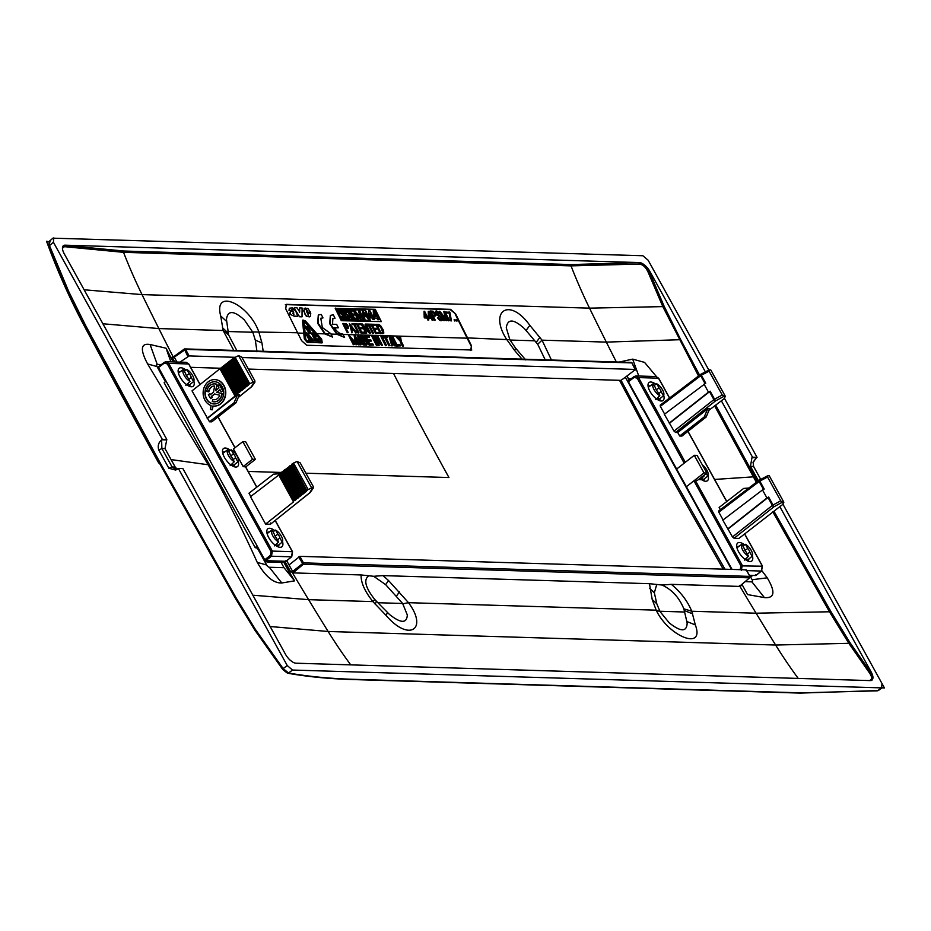 <?xml version="1.0" encoding="UTF-8"?>
<svg xmlns="http://www.w3.org/2000/svg" width="931" height="931" viewBox="0 0 931 931"><rect width="100%" height="100%" fill="white"/><g stroke="black" fill="none" stroke-linecap="round" stroke-linejoin="round"><path stroke-width="1.4" d="M177.251 469.247L175.203 467.071L164.996 448.591L166.812 439.467L64.262 253.826A10.59 4.643 -128 0 1 62.47 247.646L62.971 246.121A10.59 4.643 -128 0 1 63.343 245.703A10.59 4.643 -128 0 1 65.054 245.179L639.422 262.577A10.59 4.643 -128 0 1 642.634 263.671L644.857 265.277A10.59 4.643 -128 0 1 649.966 271.561L705.384 371.876M722.247 395L709.096 371.166L709.341 369.886L700.799 374.367A1.583 0.687 52.7 0 0 700.566 374.437L660.23 405.125L660.347 406.347L701.346 375.24L705.756 383.211L664.35 414.307L674.021 431.1L713.902 399.597L722.247 395L725.389 396.385L723.864 398.957L721.362 400.796L752.516 457.202L757.054 457.342L724.434 398.317M352.698 679.549A1.583 1.338 -88.3 0 0 352.721 679.549C329.004 678.827 307.288 676.709 287.574 673.206L282.791 669.552L254.861 630.171L235.357 598.237L159.352 463.044L85.175 326.397L68.254 292.392L48.889 246.145L49.203 241.385L52.927 238.173L642.89 255.746L648.162 260.238L708.828 370.061M53.789 237.905L53.393 242.223L162.285 439.327L166.812 439.467M162.285 439.327L161.622 439.898C158.503 442.539 157.548 445.902 158.77 449.999L168.837 468.223L175.68 470.074L178.356 468.433L287.248 665.549L283.164 668.586L255.303 629.309L235.846 597.446L159.853 462.288L159.504 463.149L159.853 462.288L85.699 325.652L68.813 291.729L68.44 292.485L68.813 291.729L49.483 245.598L49.052 246.238L49.995 241.176M731.522 569.411L625.353 377.23L635.524 369.444L242.002 357.527M234.949 357.306L189.168 355.921L185.56 349.393L631.916 362.904L635.326 370.014M179.997 362.124L189.168 355.921M168.837 468.223L172.06 466.92L161.878 448.498L161.622 439.898M176.948 362.031L174.26 357.167L170.804 357.597L166.09 348.217L173.119 361.915M173.678 356.794L173.573 357.679L173.678 356.794L184.094 349.253M257.014 351.79L255.315 340.164L252.825 332.262L244.294 319.868C233.704 310.326 227.758 310.139 226.454 319.333L228.595 334.892L236.8 350.487M281.081 562.371L284.025 567.701L269.292 567.258A2.642 1.164 -128 0 1 266.662 565.001L257.41 548.254L258.085 547.719M161.307 364.533L157.234 364.417L150.077 344.517L166.09 348.217M165.415 381.722L157.036 366.57A2.642 1.164 -128 0 1 157.234 364.417M171.071 459.588L208.172 464.767C226.699 498.306 243.061 530.845 257.259 562.394C265.347 576.44 273.528 583.306 281.802 582.981L294.603 580.851L289.192 571.902L292.648 571.471L286.713 560.73M255.234 547.649L164.124 382.722L166.09 381.198L257.2 546.113L255.234 547.649L257.41 548.254M208.172 464.767L147.633 363.963C139.918 349.393 140.732 342.911 150.077 344.517M191.204 377.358A3.968 1.734 -128 0 0 190.564 375.589A3.968 1.734 -128 0 0 189.237 373.785L186.91 369.572A7.937 3.48 -128 0 1 192.682 375.647A7.937 3.48 -128 0 1 193.532 381.57L191.204 377.358L188.842 379.441M183.337 369.467A7.937 3.48 -128 0 0 184.187 375.391A7.937 3.48 -128 0 0 189.959 381.466L187.631 377.253A3.968 1.734 -128 0 1 186.305 375.461A3.968 1.734 -128 0 1 185.665 373.68L183.337 369.467L178.868 372.772M186.91 369.572L184.315 371.248M193.532 381.57L188.353 385.818L189.144 385.178L187.748 383.56M189.959 381.466L185.828 385.364M189.237 373.785L186.34 375.519M235.543 457.621A3.968 1.734 -128 0 0 234.891 455.841A3.968 1.734 -128 0 0 233.565 454.049L231.237 449.824A7.937 3.48 -128 0 1 237.021 455.899A7.937 3.48 -128 0 1 237.871 461.834L235.543 457.621L233.181 459.705M227.664 449.72A7.937 3.48 -128 0 0 228.526 455.643A7.937 3.48 -128 0 0 234.298 461.718L231.97 457.505A3.968 1.734 -128 0 1 230.644 455.713A3.968 1.734 -128 0 1 229.992 453.932L227.664 449.72L223.207 453.025M233.565 454.049L230.679 455.771M231.237 449.824L228.654 451.5M625.353 377.23L621.012 380.36L248.379 369.072M220.403 368.234L190.657 367.326M255.315 340.164L261.925 342.887L258.737 331.587C248.542 303.715 213.234 287.749 220.705 315.981L223.137 330.505L233.762 350.393M525.712 359.925L515.518 348.043L514.68 350.533L506.429 339.093C488.717 310.989 509.338 296.721 529.832 325.338L542.028 340.164L551.443 360.018M285.491 304.612L450.592 309.336L455.666 313.98A3734.567 3154.612 -88.3 0 0 467.548 337.906A3734.706 3154.728 -88.3 0 0 471.505 345.797L470.586 350.533M455.666 313.98L450.22 309.627L286.329 304.356L285.736 308.836A3734.567 3154.612 -88.3 0 0 297.617 332.763A3734.706 3154.728 -88.3 0 0 301.574 340.653L306.695 345.261L471.796 349.998M514.68 350.533L522.023 359.133M261.925 342.887L263.194 351.29M470.958 350.242L471.505 345.797M228.258 333.089L222.428 327.712M226.617 321.416L220.705 315.981M172.06 466.92L176.413 469.736M65.054 245.179L64.472 246.668L123.532 252.336A521.069 440.142 -88.3 0 0 142.036 294.603A3734.567 3154.612 -88.3 0 0 158.84 328.562A3734.706 3154.728 -88.3 0 0 173.108 356.771A3734.706 3154.728 -88.3 0 0 173.294 357.132M64.472 246.668L62.447 248.228M639.422 262.577L571.32 264.567L123.835 251.021L64.833 245.365L62.971 246.121M178.356 468.433L182.883 468.572L285.445 654.214A10.59 4.643 -128 0 0 290.542 660.498L292.776 662.104A10.59 4.643 -128 0 0 295.977 663.209L870.357 680.608A10.59 4.643 -128 0 0 871.94 680.177A10.59 4.643 -128 0 0 872.44 679.665L872.941 678.14L870.66 672.322L869.519 672.985L848.828 643.321L775.628 645.032A3734.567 3154.612 91.7 0 1 756.088 613.203A3734.706 3154.728 91.7 0 1 739.982 586.425A3734.706 3154.728 91.7 0 1 739.819 586.158M170.897 361.856L166.917 350.696M284.025 567.701L294.603 580.851M760.708 479.36L753.563 466.419L753.109 462.148L756.391 457.773L752.993 462.684M847.99 686.869L884.45 687.962L782.901 504.148L882.018 683.563L881.622 687.881L882.402 687.672L878.294 690.569L875.862 690.558M756.356 457.912L757.054 457.342M515.518 348.043L509.862 339.722L506.278 327.805C507.581 318.623 513.528 318.798 524.118 328.352L526.062 330.482L529.832 325.338M526.062 330.482L537.687 344.249L545.217 359.832M761.872 570.68L767.237 577.837L752.108 579.71A2.642 1.164 -128 0 1 751.911 581.863L745.172 581.666M752.108 579.71L750.386 576.592M631.183 378.766L628.472 378.684M656.448 376.59L644.566 362.392L632.684 359.133L619.08 362.066M653.201 383.7L655.529 387.913A3.968 1.734 -128 0 0 656.18 389.682A3.968 1.734 -128 0 0 657.495 391.486L659.823 395.698A7.937 3.48 -128 0 1 654.051 389.624A7.937 3.48 -128 0 1 653.201 383.7L648.744 386.993M661.08 391.59A3.968 1.734 -128 0 0 660.428 389.81A3.968 1.734 -128 0 0 659.101 388.018L656.774 383.805A7.937 3.48 -128 0 1 662.546 389.88A7.937 3.48 -128 0 1 663.407 395.803L661.08 391.59L658.706 393.673M656.774 383.805L654.179 385.481M663.407 395.803L658.217 400.039L659.008 399.411L657.623 397.793M659.823 395.698L655.703 399.597M659.101 388.018L656.215 389.74M703.848 475.369L704.162 475.95A7.937 3.48 -128 0 1 703.557 475.59M702.323 464.837A7.937 3.48 -128 0 1 706.885 470.132A7.937 3.48 -128 0 1 707.735 476.055L706.303 473.448M619.511 380.314L674.963 484.376L723.212 569.155M621.117 380.372L675.464 482.27L674.963 484.376M724.97 569.213L675.464 482.27M536.198 342.41L539.922 337.325M756.391 457.773L751.98 457.645L750.444 466.326L758.404 480.733M642.634 263.671L639.201 262.763L638.969 264.067L571.017 265.882L123.532 252.336A1.059 0.896 -88.3 0 1 123.835 251.021M638.969 264.067C642.716 264.334 645.788 267.092 648.197 272.352L662.814 306.613L589.521 308.149L142.036 294.603L84.127 289.785M644.857 265.277L649.477 271.933L648.197 272.352M728.089 528.971L768.634 497.026L766.935 497.957L762.501 489.939L722.817 520.138L732.488 536.931L734.07 538.281L738.888 538.432L779.829 506.627L871.148 671.949A10.59 4.643 -128 0 1 872.941 678.14M741.96 584.365L742.356 585.087L741.146 585.052M742.356 585.087L747.523 594.572L764.421 597.597C774.685 598.482 775.628 591.895 767.237 577.837M255.036 630.275L255.303 629.309L255.036 630.275L282.954 669.645L283.164 668.586L288.54 672.997L292.509 670.041L287.248 665.549M292.509 670.041L881.622 687.881L877.433 690.825L800.951 692.862L353.466 679.316C329.807 678.594 308.161 676.488 288.54 672.997L286.771 672.717L282.954 669.645L283.164 668.586M350.731 664.862A521.069 440.142 91.7 0 1 328.131 631.486A3734.567 3154.612 91.7 0 1 308.592 599.657A3734.706 3154.728 91.7 0 1 292.485 572.879A3734.706 3154.728 91.7 0 1 292.229 572.425A3734.706 3154.728 91.7 0 1 291.973 572.018A3734.706 3154.728 -88.3 0 1 291.962 571.995L303.494 562.871L749.851 576.394L746.243 569.853L746.068 570.494L746.243 569.853L299.875 556.342L289.052 564.954M292.392 571.669L293.056 572.891L361.135 574.951L373.657 576.289L385.643 584.633L388.53 580.525L408.488 602.683C428.318 629.147 409.105 642.309 386.202 615.554L372.9 601.601C364.684 591.243 360.763 582.364 361.135 574.951M402.646 603.474L407.324 614.995C406.766 623.595 400.819 623.421 389.484 614.46L377.858 602.718L402.646 603.474L385.643 584.633M377.858 602.718L374.751 599.459C365.639 587.973 363.486 580.188 368.304 576.126M279.882 537.874A3.968 1.734 -128 0 0 279.23 536.093A3.968 1.734 -128 0 0 277.904 534.301L275.576 530.088A7.937 3.48 -128 0 1 281.348 536.163A7.937 3.48 -128 0 1 282.209 542.086L279.882 537.874L277.519 539.957M272.003 529.972A7.937 3.48 -128 0 0 272.853 535.907A7.937 3.48 -128 0 0 278.625 541.982L276.298 537.757A3.968 1.734 -128 0 1 274.982 535.965A3.968 1.734 -128 0 1 274.331 534.196L272.003 529.972L267.546 533.277M282.209 542.086L277.019 546.322L277.81 545.682L276.426 544.065M278.625 541.982L274.505 545.88M275.576 530.088L272.981 531.752M277.904 534.301L275.017 536.023M237.871 461.834L232.692 466.07L233.472 465.43L232.087 463.813M234.298 461.718L230.166 465.616M299.875 556.342L303.494 562.871A1.059 0.896 91.7 0 1 303.25 564.326L749.618 577.837L739.412 586.414L739.47 585.564L739.412 586.414L671.344 584.354L661.976 585.029L649.454 583.69L383.013 575.614L373.657 576.289M695.329 624.922L686.834 621.512L687.148 623.467C686.589 632.079 680.642 631.893 669.308 622.932L660.032 611.574L656.797 603.788L652.212 599.506L656.192 610.177C668.493 636.42 705.209 651.269 695.329 624.922L691.791 611.26C687.509 601.019 680.689 592.046 671.344 584.354M383.013 575.614L388.53 580.525M649.454 583.69L652.212 599.506M376.368 601.193L375.205 604.277M387.377 612.447L386.202 615.554M396.606 595.91L399.457 591.848M291.962 571.995L289.192 571.902M686.834 621.512L683.843 608.827C679.153 597.458 671.856 589.532 661.976 585.029M656.797 603.788L654.342 592.768L649.71 588.439M656.623 584.866L654.342 592.768M741.867 544.204A7.937 3.48 -128 0 0 742.729 550.128A7.937 3.48 -128 0 0 748.501 556.203L746.173 551.99A3.968 1.734 -128 0 1 744.847 550.198A3.968 1.734 -128 0 1 744.195 548.417L741.867 544.204L737.41 547.509M749.746 552.095L752.073 556.319A7.937 3.48 -128 0 0 751.224 550.384A7.937 3.48 -128 0 0 745.44 544.309L747.768 548.534A3.968 1.734 -128 0 1 749.094 550.326A3.968 1.734 -128 0 1 749.746 552.095L747.384 554.189M752.073 556.319L746.895 560.555L747.674 559.915L746.29 558.297M748.501 556.203L744.369 560.101M745.44 544.309L742.857 545.985M747.768 548.534L744.881 550.256M707.735 476.055L702.556 480.303L703.336 479.663L701.951 478.045M704.162 475.95L700.031 479.849M684.308 610.527L692.711 613.901M869.065 680.584C872.289 679.909 872.44 677.372 869.519 672.985M739.458 585.552L742.251 585.622M455.294 314.271A3735.102 3155.066 -88.3 0 0 467.164 338.186A3735.242 3155.182 -88.3 0 0 471.133 346.088M285.317 304.774L285.945 304.658M307.183 334.532L309.709 336.731M390.962 339.931L392.486 342.247M359.238 338.977L360.774 341.281M362.939 336.882L361.694 336.847A3734.706 3154.728 -88.3 0 0 365.161 343.737L366.395 343.772L366.802 342.41L364.743 338.314L362.939 336.882L366.418 342.701L366.023 344.063M362.555 337.173L361.845 337.15M305.973 332.739L307.37 333.065L306.113 333.019A3734.567 3154.612 -88.3 0 1 305.973 332.739L305.601 333.042A3735.102 3155.066 -88.3 0 0 305.729 333.298A3735.242 3155.182 -88.3 0 0 309.243 340.292L310.465 340.024L309.243 340.292M307.37 333.065L313.293 340.106L312.455 340.083A3734.706 3154.728 -88.3 0 1 312.374 339.92L311.152 337.813L309.476 338.069M310.779 338.104L311.99 340.211A3735.242 3155.182 -88.3 0 0 312.083 340.374L313.293 340.106M304.914 326.001L305.799 326.036L309.185 330.936L307.695 326.094L308.592 326.118L310.745 333.158L309.825 333.135L304.53 326.304L309.581 333.601L310.803 333.333L309.581 333.601M311.78 332.926L311.408 333.217A3735.102 3155.066 -88.3 0 0 311.536 333.473A3735.242 3155.182 -88.3 0 0 315.05 340.467L319.1 340.292A3734.706 3154.728 91.7 0 1 318.425 338.931L315.586 338.837A3734.706 3154.728 91.7 0 1 314.678 337.034L316.098 337.069A3734.706 3154.728 91.7 0 1 315.411 335.707L313.991 335.672A3734.706 3154.728 91.7 0 1 313.316 334.31L314.445 334.345A3734.706 3154.728 91.7 0 1 313.898 333.251A3734.567 3154.612 91.7 0 1 313.759 332.984L311.78 332.926A3734.567 3154.612 -88.3 0 0 311.92 333.193A3734.706 3154.728 -88.3 0 0 315.423 340.176L315.05 340.467M316.098 337.069L314.829 337.336M314.445 334.345L313.468 334.613M308.685 326.42L320.939 340.164L321.172 341.549M344.586 337.429L337.197 333.961L330.086 323.429L330.505 315.353L333.333 314.818A3734.567 3154.612 91.7 0 0 335.032 318.262L332.833 318.588L332.565 324.267L336.673 324.395A3734.567 3154.612 91.7 0 0 338.372 327.805L334.241 327.677C337.266 332.076 340.141 334.182 342.864 334.008A3734.567 3154.612 91.7 0 0 342.934 334.136A3734.706 3154.728 91.7 0 0 344.586 337.429L336.801 334.241L331.04 334.066M303.995 321.463L304.949 321.486L303.995 321.463L305.124 332.995L304.123 332.961L302.54 320.997L304.321 338.931L307.265 342.468L322.429 342.596M332.542 337.069L325.163 333.601L318.053 323.069L318.472 314.992L321.288 314.457L322.987 317.902L320.788 318.227L322.347 327.549L330.831 333.647L332.542 337.069L324.768 333.868L316.726 333.624M354.374 344.482L353.699 344.458A3734.706 3154.728 91.7 0 1 349.137 335.393L348.764 335.684A3735.242 3155.182 -88.3 0 0 353.326 344.749L354.374 344.482A3734.706 3154.728 91.7 0 1 351.022 337.802L356.375 344.54L352.058 339.885M355.747 343.586L354.164 335.847L355.258 335.579A3734.706 3154.728 91.7 0 0 359.82 344.645L359.133 344.621A3734.706 3154.728 -88.3 0 1 355.782 337.953L357.132 344.563L356.003 344.831M356.131 339.699A3735.242 3155.182 -88.3 0 0 358.761 344.912L359.82 344.645M400.318 341.921A3735.242 3155.182 -88.3 0 0 402.495 346.239L403.542 345.971A3734.706 3154.728 91.7 0 1 401.366 341.654L400.574 336.952L399.806 336.929L400.377 340.35L397.49 336.859L396.35 337.127L400.691 341.63A3734.706 3154.728 -88.3 0 0 402.867 345.948L402.495 346.239M399.806 336.929L400.004 340.641M392.184 336.696L391.811 336.987A3735.242 3155.182 -88.3 0 0 396.373 346.053L400.598 345.878A3734.706 3154.728 91.7 0 1 400.051 344.796L396.874 344.691A3734.706 3154.728 91.7 0 1 392.87 336.719L392.184 336.696A3734.706 3154.728 -88.3 0 0 396.746 345.762L396.373 346.053M389.135 336.603L390.042 336.626L396.071 345.738L393.79 343.353L392.114 343.306L392.917 345.645L391.835 345.913L389.135 336.603L391.835 345.913M393.79 343.353L392.219 343.609M393.417 343.644L394.988 346.018L396.071 345.738M383.13 336.417L386.982 336.533A3734.706 3154.728 91.7 0 0 387.529 337.627L385.934 337.581A3734.706 3154.728 91.7 0 0 389.949 345.552L388.89 345.832A3735.242 3155.182 -88.3 0 1 384.887 337.848L383.293 337.802A3735.242 3155.182 -88.3 0 1 382.746 336.719L383.13 336.417A3734.706 3154.728 -88.3 0 0 383.677 337.511L383.293 337.802M387.529 337.627L386.097 337.883M386.551 345.448A3734.706 3154.728 91.7 0 1 381.989 336.394L380.942 336.661A3735.242 3155.182 -88.3 0 0 385.492 345.727L386.551 345.448L385.492 345.727M381.373 345.599L382.478 345.331A3734.706 3154.728 91.7 0 1 377.916 336.266L377.23 336.242A3734.706 3154.728 -88.3 0 0 380.744 343.225L374.797 336.172L373.692 336.44A3735.242 3155.182 -88.3 0 0 378.242 345.506L379.301 345.238A3734.706 3154.728 91.7 0 1 375.787 338.256L381.745 345.308L376.706 340.083M377.23 336.242L376.857 336.533A3735.242 3155.182 -88.3 0 0 379.452 341.689M377.486 345.18A3734.706 3154.728 91.7 0 1 372.935 336.114L371.876 336.382A3735.242 3155.182 -88.3 0 0 376.438 345.448L377.486 345.18L376.438 345.448M369.398 337.08L366.22 336.987A3734.706 3154.728 91.7 0 0 367.687 339.885L370.852 339.978A3734.706 3154.728 91.7 0 0 371.399 341.072L368.234 340.967A3734.706 3154.728 91.7 0 0 369.688 343.876L372.865 343.97A3734.706 3154.728 91.7 0 0 373.412 345.052L369.56 344.935A3734.706 3154.728 -88.3 0 1 364.999 335.87L368.851 335.986A3734.706 3154.728 91.7 0 0 369.398 337.08L366.383 337.29M364.999 335.87L364.626 336.161A3735.242 3155.182 -88.3 0 0 369.188 345.226L373.412 345.052M371.399 341.072L368.385 341.281M360.472 335.73A3734.706 3154.728 -88.3 0 0 365.022 344.796L366.942 344.854L367.582 342.678L365.278 338.081L362.392 335.788L360.088 336.033A3735.242 3155.182 -88.3 0 0 364.649 345.098L366.57 345.157M357.411 335.649L358.319 335.672L364.347 344.784L362.078 342.387L360.39 342.34L361.193 344.679L360.122 344.959L357.411 335.649L360.122 344.959M362.078 342.387L360.495 342.643M361.694 342.689L363.265 345.052L364.347 344.784M428.935 313.747A3735.102 3155.066 -88.3 0 0 430.611 317.134M424.745 313.619A3735.102 3155.066 -88.3 0 0 426.41 317.005M350.452 325.71L352.954 329.132M306.008 309.453L307.37 311.466M293.591 314.771L293.242 312.141M432.531 311.769L435.091 314.492L434.765 315.365L432.903 315.4A3734.567 3154.612 -88.3 0 1 431.1 311.734L432.531 311.769L431.251 312.036M432.159 312.071L433.916 313.107L434.393 315.656M345.459 324.163L348.031 326.862L347.705 327.747L345.843 327.77A3734.567 3154.612 -88.3 0 1 344.028 324.116L345.459 324.163L344.179 324.43M345.087 324.454L346.844 325.489L347.333 328.038M374.576 310.71L373.238 310.663L373.564 316.342A3734.567 3154.612 91.7 0 0 374.402 318.03L376.869 318.099A3734.567 3154.612 91.7 0 0 377.649 319.682L379.022 319.729A3734.567 3154.612 -88.3 0 1 378.242 318.146L378.859 318.158A3734.567 3154.612 -88.3 0 1 377.974 316.365L377.346 316.342A3734.567 3154.612 -88.3 0 1 374.576 310.71L373.261 310.977M374.192 311.001A3735.102 3155.066 -88.3 0 0 376.974 316.633L377.59 316.656A3735.102 3155.066 -88.3 0 0 378.335 318.146M378.242 318.146L377.858 318.437A3735.102 3155.066 -88.3 0 0 378.498 319.717M374.949 316.272L374.658 313.479L374.576 316.563L376.066 316.307L374.576 316.563M369.898 310.57L368.56 310.523L368.885 316.203A3734.567 3154.612 91.7 0 0 369.723 317.89L372.191 317.96A3734.567 3154.612 91.7 0 0 372.97 319.542L374.343 319.589A3734.567 3154.612 -88.3 0 1 373.564 318.006L374.181 318.018A3734.567 3154.612 -88.3 0 1 373.296 316.214L372.668 316.203A3734.567 3154.612 -88.3 0 1 369.898 310.57L368.571 310.838M369.514 310.861A3735.102 3155.066 -88.3 0 0 372.295 316.493L372.912 316.517A3735.102 3155.066 -88.3 0 0 373.657 318.006M373.564 318.006L373.18 318.297A3735.102 3155.066 -88.3 0 0 373.82 319.566M371.388 316.156A3734.567 3154.612 -88.3 0 1 369.991 313.328L369.886 316.424L371.388 316.156L369.886 316.424M378.137 325.152L380.488 326.153L382.932 330.237L383.246 332.448L380.884 332.716A3734.567 3154.612 -88.3 0 1 377.102 325.117L378.137 325.152L377.253 325.431M377.765 325.443L380.744 327.2L382.862 332.739M363.241 312.339L365.871 315.853M303.622 321.754L304.565 321.789L308.405 326.106M307.695 326.094L308.347 329.725M322.987 317.902L320.613 318.379M318.286 315.144L317.669 323.348L324.768 333.868M302.54 320.997L303.006 320.008M333.868 327.968L338.372 327.805M335.032 318.262L332.658 318.739M330.33 315.516L329.714 323.709L336.801 334.241M335.218 308.394A3735.102 3155.066 -88.3 0 0 341.293 320.695L381.326 321.602A3734.567 3154.612 -88.3 0 1 375.263 309.301L335.218 308.394M294.452 307.754L297.047 307.835L299.712 312.025L299.619 307.905L302.086 307.986L302.028 316.831L299.573 316.761L294.068 308.045L299.573 316.761M299.619 307.905L299.328 312.316M294.417 316.075L297.734 316.4L294.568 316.61M289.308 308.359L289.006 310.57L291.787 310.349L289.006 310.57M292.334 309.79L291.298 309.883M292.637 310.081L292.578 311.21M290.1 312.094L289.774 314.119L294.324 316.272L289.774 314.119M371.434 324.209L371.062 324.512A3735.102 3155.066 -88.3 0 0 375.589 333.589L375.973 333.298A3734.567 3154.612 91.7 0 1 371.434 324.209L375.146 324.325A3734.567 3154.612 -88.3 0 0 375.519 325.07L372.33 324.977A3734.567 3154.612 -88.3 0 0 373.971 328.271L376.892 328.364A3734.567 3154.612 -88.3 0 0 377.264 329.109L374.495 329.33M375.519 325.07L372.481 325.28M377.264 329.109L374.343 329.027A3734.567 3154.612 -88.3 0 0 376.112 332.576L379.406 332.67A3734.567 3154.612 -88.3 0 0 379.778 333.414L375.589 333.589M304.088 308.405L307.87 308.417L310.477 312.257L306.939 312.455M304.809 308.289L303.657 310.826L306.159 316.04L309.301 316.889L310.442 316.168L310.756 313.305L308.44 313.235L308.417 315.027L308.44 313.235M383.223 333.461L380.732 333.449A3734.567 3154.612 91.7 0 1 376.205 324.36L375.833 324.651A3735.102 3155.066 -88.3 0 0 380.36 333.74L383.793 333.147L382.85 333.752M366.686 324.069L370.736 324.197A3734.567 3154.612 -88.3 0 0 371.108 324.942L369.339 324.884A3734.567 3154.612 -88.3 0 0 373.506 333.228L372.609 333.507A3735.102 3155.066 -88.3 0 1 368.443 325.163L366.686 325.105A3735.102 3155.066 -88.3 0 1 366.314 324.36L366.686 324.069A3734.567 3154.612 91.7 0 0 367.058 324.814L368.443 325.163M371.108 324.942L369.502 325.198M365.464 324.035L365.976 324.046A3734.567 3154.612 -88.3 0 0 370.515 333.135L362.869 325.222A3734.567 3154.612 -88.3 0 0 366.756 333.019L365.86 333.298A3735.102 3155.066 -88.3 0 1 361.321 324.209L362.275 323.941L369.351 331.832A3734.567 3154.612 91.7 0 1 365.464 324.035L365.08 324.325A3735.102 3155.066 -88.3 0 0 368.164 330.517M363.66 326.828L369.56 333.414L370.515 333.135M361.019 324.628L357.83 324.535A3734.567 3154.612 -88.3 0 0 359.471 327.84L362.38 327.921A3734.567 3154.612 -88.3 0 0 362.753 328.666L359.843 328.585A3734.567 3154.612 -88.3 0 0 361.612 332.134L364.894 332.227A3734.567 3154.612 -88.3 0 0 365.266 332.972L361.088 333.158A3735.102 3155.066 -88.3 0 1 356.561 324.069L360.646 323.883A3734.567 3154.612 -88.3 0 0 361.019 324.628L357.981 324.849M362.753 328.666L359.994 328.887M352.186 323.627L356.236 323.755A3734.567 3154.612 -88.3 0 0 356.608 324.5L354.839 324.442A3734.567 3154.612 -88.3 0 0 358.994 332.786L358.109 333.065A3735.102 3155.066 -88.3 0 1 353.943 324.721L352.186 324.675A3735.102 3155.066 -88.3 0 1 351.813 323.93L352.186 323.627A3734.567 3154.612 91.7 0 0 352.558 324.372L353.943 324.721M356.608 324.5L354.99 324.756M351.918 332.879L349.369 323.546L351.918 332.879M352.29 332.588L351.557 329.83L354.106 329.9L351.639 330.133M353.733 330.191L355.758 332.995L356.678 332.716L349.369 323.546M348.264 328.434L346.216 328.515A3734.567 3154.612 -88.3 0 0 348.182 332.46L347.286 332.739A3735.102 3155.066 -88.3 0 1 342.759 323.651L346.006 323.604L347.566 324.907L348.683 327.968L346.367 328.829M427.271 317.692L426.898 317.995A3735.102 3155.066 -88.3 0 0 427.981 320.183L428.353 319.892A3734.567 3154.612 91.7 0 1 427.271 317.692L424.908 317.622A3734.567 3154.612 91.7 0 1 424.571 316.947L424.629 311.291A3734.567 3154.612 -88.3 0 0 427.457 317.04L428.19 317.064A3734.567 3154.612 -88.3 0 0 428.516 317.739L427.946 318.018M424.07 311.28L424.199 317.25A3735.102 3155.066 -88.3 0 0 424.524 317.913L426.898 317.995M428.516 317.739L427.795 317.715A3734.567 3154.612 -88.3 0 0 428.877 319.903L427.981 320.183M431.46 317.82L431.088 318.111A3735.102 3155.066 -88.3 0 0 432.17 320.311L432.554 320.02A3734.567 3154.612 91.7 0 1 431.46 317.82L429.098 317.75A3734.567 3154.612 91.7 0 1 428.76 317.075L428.819 311.42A3734.567 3154.612 -88.3 0 0 431.658 317.168L432.38 317.192A3734.567 3154.612 -88.3 0 0 432.706 317.855L432.135 318.146M428.26 311.408L428.388 317.378A3735.102 3155.066 -88.3 0 0 428.714 318.041L431.088 318.111M432.706 317.855L431.984 317.843A3734.567 3154.612 -88.3 0 0 433.066 320.031L432.17 320.311M430.215 310.966L429.843 311.257A3735.102 3155.066 -88.3 0 0 434.335 320.369L434.707 320.078A3734.567 3154.612 91.7 0 1 430.215 310.966L433.078 311.21L435.312 313.642L435.755 315.597L433.427 316.447M435.324 316.051L433.276 316.144A3734.567 3154.612 -88.3 0 0 435.231 320.101L434.335 320.369M436.045 312.071L437.57 311.827L439.304 313.735L439.129 312.583L436.569 310.919L435.545 311.559L435.917 313.316L437.105 314.957L440.654 316.761L441.864 318.774L441.061 319.787L438.361 317.471L437.454 317.75A3735.102 3155.066 -88.3 0 0 437.477 317.808L440.049 320.601L442.144 320.369L441.05 320.823M436.534 311.966L438.932 314.038L439.839 313.759M435.883 311.082L435.184 312.618L436.104 314.573L440.282 317.064L441.236 319.985M442.109 315.027L446.217 320.73L447.078 320.45L444.96 312.56A3734.567 3154.612 91.7 0 0 448.882 320.508L448.509 320.799A3735.102 3155.066 -88.3 0 1 445.577 314.876M449.405 320.52A3734.567 3154.612 -88.3 0 1 444.902 311.408L443.796 311.687L445.577 318.355M443.854 320.66L444.227 320.369A3734.567 3154.612 91.7 0 1 439.735 311.257L439.362 311.548A3735.102 3155.066 -88.3 0 0 443.854 320.66L444.75 320.38A3734.567 3154.612 -88.3 0 1 440.829 312.432L447.078 320.45M445.879 312.246A3735.102 3155.066 -88.3 0 0 446.24 312.991L449.138 313.084L450.08 318.739L451.384 320.892L450.057 312.828A3734.567 3154.612 -88.3 0 1 449.673 312.06L445.879 312.246M454.072 319.857A3735.102 3155.066 -88.3 0 0 454.631 320.986L455.527 320.706A3734.567 3154.612 -88.3 0 1 454.968 319.577L454.072 319.857M456.167 319.927A3735.102 3155.066 -88.3 0 0 456.725 321.055L457.621 320.776A3734.567 3154.612 -88.3 0 1 457.063 319.647L456.167 319.927M365.278 309.895L336.603 309.034A3734.567 3154.612 91.7 0 0 341.782 319.508L370.457 320.38A3734.567 3154.612 -88.3 0 1 365.278 309.895L364.905 310.186A3735.102 3155.066 -88.3 0 0 368.897 318.286M369.56 319.612A3735.102 3155.066 -88.3 0 0 369.921 320.357M364.905 310.186L336.766 309.336M340.816 316.668L342.806 318.821L344.563 318.716L344.051 319.077M340.443 313.596L342.922 314.922L340.443 313.596L338.896 311.326L339.361 309.523L341.456 310.745L342.271 312.001L340.048 310.395L339.606 311.71L344.028 315.446L344.563 318.716M339.524 310.675L341.316 312.281L342.271 312.001M339.012 309.674L338.442 311.373L340.059 313.887M342.538 315.225L343.783 317.995M344.668 316.598A3735.102 3155.066 -88.3 0 0 345.867 319.03L346.239 318.739A3734.567 3154.612 -88.3 0 1 341.793 309.732L341.421 310.023A3735.102 3155.066 -88.3 0 0 344.319 315.912M345.704 316.528L347.17 318.507L349.078 319.228M347.985 310.721L347.612 311.012A3735.102 3155.066 -88.3 0 0 351.662 319.205L352.034 318.914A3734.567 3154.612 -88.3 0 1 347.985 310.721L346.704 310.686A3734.567 3154.612 -88.3 0 1 346.297 309.86L345.925 310.163A3735.102 3155.066 -88.3 0 0 346.088 310.477L347.298 312.153L344.47 310.826M344.54 310.826L346.344 312.432L347.298 312.153M346.076 310.477L344.226 309.709L343.504 311.652L345.087 314.038L347.566 315.376L348.811 318.146M346.297 309.86L349.416 309.965A3734.567 3154.612 91.7 0 0 349.823 310.779L348.706 311.047M347.612 311.012L346.541 310.977M349.73 310.849A3735.102 3155.066 -88.3 0 0 353.885 319.275L354.269 318.972A3734.567 3154.612 -88.3 0 1 349.823 309.976L352.884 310.07A3734.567 3154.612 91.7 0 0 353.28 310.884L350.778 310.803A3734.567 3154.612 91.7 0 0 352.384 314.05L354.792 314.119A3734.567 3154.612 91.7 0 0 355.2 314.934L352.942 315.178M353.28 310.884L350.94 311.117M354.269 318.972L357.329 319.065L353.885 319.275M355.84 313.421L360.867 319.484L359.389 311.245A3734.567 3154.612 -88.3 0 0 363.346 319.252L364.94 319.298L364.254 316.307L366.861 316.389L369.782 319.449L368.792 319.717L366.488 316.68L364.324 316.61M359.855 313.235A3735.102 3155.066 -88.3 0 0 362.974 319.542L363.905 319.275A3734.567 3154.612 91.7 0 1 359.459 310.267L358.598 310.232L360.344 317.843L354.513 310.116L353.652 310.093A3734.567 3154.612 -88.3 0 0 358.098 319.089L357.725 319.391A3735.102 3155.066 -88.3 0 1 353.28 310.384L353.652 310.093M358.598 310.232L359.703 316.994M369.782 319.449L362.31 310.349L363.963 319.577L364.94 319.298M341.293 320.695L381.326 321.602M341.665 320.404A3734.567 3154.612 91.7 0 1 335.591 308.103M304.123 332.961L304.321 338.931M322.266 342.783L321.661 339.152L305.298 320.776L302.796 320.113M321.847 342.911L307.637 342.166L304.693 338.64M304.565 321.789L321.707 341.2M305.124 332.995L305.775 339.396L306.962 340.816L321.544 341.258M357.132 344.563L356.375 344.54M354.536 335.556L356.119 343.295L349.137 335.393M403.542 345.971L402.867 345.948M396.722 336.836L400.691 341.63M400.598 345.878L396.746 345.762M392.917 345.645L392.219 345.622M390.357 338.151L391.742 342.224L393.068 342.259L390.357 338.151M383.677 337.511L384.887 337.848M389.949 345.552L388.89 345.832M385.259 337.557A3734.706 3154.728 -88.3 0 0 389.274 345.529M381.314 336.37A3734.706 3154.728 -88.3 0 0 385.876 345.436M382.478 345.331L381.745 345.308M379.301 345.238L378.242 345.506M374.064 336.149A3734.706 3154.728 -88.3 0 0 378.626 345.215M372.249 336.091A3734.706 3154.728 -88.3 0 0 376.811 345.157M361.193 344.679L360.495 344.668M358.633 337.197L360.018 341.258L361.344 341.305L358.633 337.197M302.4 316.54L299.945 316.47M290.146 313.828L290.321 311.908M290.472 311.804L292.834 310.43M292.951 310.919L293.009 309.79M291.671 309.592L292.706 309.499L291.671 309.592L291.787 310.349M297.734 316.4L295.744 311.094L292.299 307.893L289.471 308.208L289.378 310.279M294.324 316.272L294.952 316.319M293.777 314.573L293.614 311.85L292.73 313.514L293.928 314.503M375.973 333.298L379.778 333.414M308.498 315.248L306.858 312.153L310.477 312.257M309.301 316.889L310.07 316.459M309.674 316.598L306.706 316.365M307.079 316.075L306.159 316.04M306.532 315.737L304.588 313.759M305.182 307.998L304.03 310.535L304.961 313.468M306.218 309.243L307.742 311.175L306.555 311.14L306.171 309.325M376.205 324.36L378.87 324.512L380.604 325.629L383.549 330.47L383.793 333.147M372.609 333.507L373.506 333.228M372.982 333.205A3734.567 3154.612 91.7 0 1 368.827 324.872M365.86 333.298L366.756 333.019M366.232 333.007A3734.567 3154.612 91.7 0 1 361.705 323.918M361.088 333.158L365.266 332.972M361.461 332.856A3734.567 3154.612 91.7 0 1 356.934 323.779M358.109 333.065L358.994 332.786M358.482 332.774A3734.567 3154.612 91.7 0 1 354.315 324.43M354.106 329.9L356.678 332.716M350.114 324.442L353.547 329.155L351.359 329.085L350.114 324.442M347.286 332.739L348.182 332.46M347.659 332.448A3734.567 3154.612 91.7 0 1 343.132 323.36M426.945 317.029A3734.567 3154.612 91.7 0 1 424.629 312.339L425.048 316.971L426.945 317.029M431.134 317.157A3734.567 3154.612 91.7 0 1 428.819 312.455L429.238 317.099L431.134 317.157M436.918 311.664L436.174 312.094L436.802 313.933L441.48 316.982L442.481 319.054L442.144 320.369M437.477 317.808L441.422 320.532M444.168 311.385L446.298 319.356L439.735 311.257M446.24 312.991L449.522 312.793L450.837 320.869M446.624 312.7A3734.567 3154.612 91.7 0 1 446.252 311.955M454.456 319.566A3734.567 3154.612 91.7 0 0 455.015 320.695L454.631 320.986M456.551 319.636A3734.567 3154.612 91.7 0 0 457.109 320.753L456.725 321.055M341.037 316.098L343.97 317.89M342.922 314.922L344.086 317.797M341.188 316.377L344.098 318.821M341.793 309.732L342.352 309.744A3734.567 3154.612 91.7 0 0 346.798 318.751M346.064 316.249L348.997 318.041M345.087 314.038L347.95 315.074L349.113 317.948M345.471 313.747L343.795 312.339M344.039 309.825L344.167 312.048M344.924 310.535L345.075 312.641L349.393 316.133L349.579 318.868M346.216 316.528L349.125 318.972M349.823 310.779L348.555 310.733A3734.567 3154.612 91.7 0 0 352.593 318.926M355.2 314.934L352.779 314.864A3734.567 3154.612 91.7 0 0 354.42 318.181L356.922 318.251A3734.567 3154.612 91.7 0 0 357.329 319.065M358.656 319.112A3734.567 3154.612 91.7 0 1 354.699 311.105L361.24 319.193M362.31 310.349L364.335 319.286M364.684 313.468L363.137 311.408L364.079 315.481L366.244 315.562L364.3 313.77M369.979 313.328L370.27 316.133M374.669 313.479A3734.567 3154.612 -88.3 0 0 376.066 316.307M311.152 337.813L309.325 337.755A3734.706 3154.728 -88.3 0 0 310.465 340.024M306.113 333.019A3734.706 3154.728 -88.3 0 0 309.616 340.001M307.556 334.241L310.093 336.44L308.638 336.405A3734.706 3154.728 -88.3 0 1 307.556 334.241M319.1 340.292L315.423 340.176M313.34 486.669L300.178 462.847L297.036 461.462L311.652 487.914L313.095 487.96L313.34 486.669L309.79 492.72A1.583 0.698 51.3 0 0 310.035 492.65A1.583 0.698 51.3 0 0 310.116 492.546M286.085 561.242L291.659 556.773L285.91 561.288L285.992 560.427L285.91 561.288L265.8 560.683L271.456 556.214L270.409 555.318L264.753 559.787L266.196 561.405L266.441 560.706M264.753 559.787L158.538 367.524L158.619 366.663L158.538 367.524L164.263 363.171L164.182 362.357L166.137 361.705L186.165 362.31L188.667 363.974L168.662 363.358L166.137 361.705L158.456 366.709M245.679 466.931L255.385 459.355L245.644 441.713L242.816 441.631L233.437 448.951L243.177 466.582L245.54 466.92M281.499 562.382L281.499 562.382A1.059 0.896 -88.3 0 0 282 562.219L267.593 561.789A1.059 0.896 -88.3 0 1 267.092 561.952L267.092 561.952A1.059 0.896 -88.3 0 1 266.371 561.474L266.196 561.405A1.059 1.059 0 0 0 267.092 561.952L281.499 562.382A1.059 1.059 0 0 0 282.163 562.184L283.361 561.218M242.816 441.631L252.557 459.262L255.385 459.355M243.177 466.582L252.557 459.262M277.298 546.474A8.682 3.805 52 0 0 278.288 546.113A8.682 3.805 52 0 0 279.056 544.67M269.21 532.032A8.682 3.805 52 0 0 267.616 532.427A8.682 3.805 52 0 0 267.022 533.3M274.75 530.612A11.416 5.004 52 0 0 266.801 531.566A11.416 5.004 52 0 0 268.745 537.606A11.416 5.004 52 0 0 278.928 547.114A11.416 5.004 52 0 0 282.512 541.598M232.971 466.222A8.682 3.805 52 0 0 233.96 465.861A8.682 3.805 52 0 0 234.728 464.418M230.411 450.36A11.416 5.004 52 0 0 222.462 451.314A11.416 5.004 52 0 0 224.406 457.342A11.416 5.004 52 0 0 234.589 466.862A11.416 5.004 52 0 0 238.173 461.334M250.776 496.479L248.973 493.209L273.516 474.182L279.521 473.739M297.036 461.462L293.544 463.056L308.184 489.555L311.652 487.914M308.184 489.555L293.393 463.149L292.194 463.859L291.706 464.383L306.357 490.928L308.033 489.659M291.706 464.383L306.357 490.928M306.497 491.347L293.3 501.309L293.509 501.914L278.497 474.507L293.3 501.309M270.549 522.943L270.432 524.246L265.614 524.095L293.509 501.914M310.349 492.313A1.583 1.583 0 0 1 310.035 492.65L270.432 524.246L310.349 492.313L313.491 487.786M278.497 474.507L291.182 465.291L305.857 491.859M265.614 524.095L250.486 496.7L278.695 475.089M186.084 370.107A11.416 5.004 52 0 0 178.124 371.062A11.416 5.004 52 0 0 180.079 377.09A11.416 5.004 52 0 0 190.261 386.598A11.416 5.004 52 0 0 193.834 381.082M207.578 418.275L237.603 394.558L239.465 394.616L235.997 402.809L211.779 421.848L209.51 421.778L192.019 390.869L220.03 368.676L235.043 396.082L220.228 369.258M291.834 464.802L291.182 465.291M254.885 380.837L254.629 382.129L253.197 382.082L238.58 355.63L241.723 357.015L254.885 380.837L251.323 386.889L238.336 397.293M178.356 372.796A8.682 3.805 -128 0 1 178.938 371.923A8.682 3.805 -128 0 1 180.533 371.527M190.389 384.154A8.682 3.805 -128 0 1 189.621 385.597A8.682 3.805 -128 0 1 188.632 385.958M222.695 453.048A8.682 3.805 -128 0 1 223.277 452.175A8.682 3.805 -128 0 1 224.871 451.779M235.997 402.809L234.053 402.751L209.51 421.778M238.58 355.63L233.739 358.028L220.03 368.676M235.089 357.225L249.729 383.735L253.197 382.082M233.739 358.028L248.391 384.55L249.578 383.828L234.926 357.318M233.367 358.97L248.042 385.515L248.391 384.55M231.575 359.832L246.25 386.4L248.042 385.515M230.737 360.995L245.423 387.587L246.25 386.4M245.423 387.587L234.845 395.477M207.159 418.263L235.043 396.082M212.175 409.873L212.862 405.986A13.232 11.184 -88.3 0 0 213.909 406.079A13.232 11.184 -88.3 0 0 224.034 399.248A13.232 11.184 -88.3 0 0 223.684 385.527A13.232 11.184 -88.3 0 0 214.712 379.615A13.232 11.184 -88.3 0 0 203.272 390.834A13.232 11.184 -88.3 0 0 211.116 405.567L210.418 409.454L212.175 409.873L213.141 406.021M214.049 406.079A13.232 11.184 -88.3 0 0 214.188 406.079A13.232 11.184 -88.3 0 0 224.324 399.259A13.232 11.184 -88.3 0 0 223.975 385.527A13.232 11.184 -88.3 0 0 214.991 379.627A13.232 11.184 -88.3 0 0 214.852 379.615M214.782 381.733A11.114 9.391 -88.3 0 0 206.379 387.552A11.114 9.391 -88.3 0 0 206.717 399.003A11.114 9.391 -88.3 0 0 214.118 403.961M215.969 390.287L217.028 384.328A8.973 7.576 -88.3 0 0 214.863 383.886A8.973 7.576 -88.3 0 0 214.724 383.875M217.028 384.328L215.631 390.543L218.994 387.924L217.784 385.725L219.285 384.561L222.963 390.717L221.182 391.881L219.972 389.693L216.609 392.312L222.148 393.58L216.609 392.312M220.053 389.845L216.888 392.323M214.177 401.82A8.973 7.576 -88.3 0 0 214.316 401.82A8.973 7.576 -88.3 0 0 222.148 393.58M214.316 401.82L214.037 401.82A8.973 7.576 -88.3 0 1 212.268 401.505L213.024 399.469A6.854 5.795 -88.3 0 0 214.246 399.702M214.712 394.022L211.663 396.397L212.233 397.432L210.732 398.608L208.335 394.767L209.836 393.592L210.406 394.628L213.513 392.207L214.619 385.993A6.854 5.795 -88.3 0 0 208.87 391.811L206.822 391.486A8.973 7.576 -88.3 0 1 214.584 383.875A8.973 7.576 -88.3 0 1 216.748 384.317M209.836 393.592L210.604 394.476M237.603 394.558L234.053 402.751M222.183 386.691A11.114 9.391 -88.3 0 0 214.642 381.733A11.114 9.391 -88.3 0 0 206.135 387.471A11.114 9.391 -88.3 0 0 206.426 398.992A11.114 9.391 -88.3 0 0 213.967 403.961A11.114 9.391 -88.3 0 0 222.486 398.224A11.114 9.391 -88.3 0 0 222.183 386.691M214.619 385.993A6.854 5.795 -88.3 0 0 214.514 385.993A6.854 5.795 -88.3 0 0 208.591 391.811M212.233 397.432L210.453 398.596M211.663 396.397L211.954 397.432M212.745 399.469A6.854 5.795 -88.3 0 0 214.095 399.702A6.854 5.795 -88.3 0 0 219.716 395.221L214.491 393.964L211.384 396.397M214.037 401.82A8.973 7.576 -88.3 0 0 221.857 393.569M222.963 390.717L221.182 391.881M219.285 384.561L222.684 390.717M725.389 396.385L710.772 369.933L709.073 369.933L700.787 374.297A1.583 1.583 0 0 0 700.566 374.437A1.583 0.687 52.7 0 0 700.682 375.67L705.058 383.572M732.08 569.423L628.413 381.757L634.127 377.404L637.211 378.161L684.18 463.173M628.483 380.884L628.413 381.757L628.483 380.884L633.964 376.729M761.616 570.819L755.774 575.521L755.856 574.66L755.774 575.521L749.397 575.323M694.27 455.306L704.011 472.936L706.85 473.029L697.098 455.387L694.27 455.306L676.639 469.061M706.85 473.029L697.47 480.349L693.944 480.838L686.38 486.704L704.011 472.936M650.408 385.76A8.682 3.805 52 0 0 648.814 386.156A8.682 3.805 52 0 0 648.22 387.028M658.496 400.19A8.682 3.805 52 0 0 659.485 399.83A8.682 3.805 52 0 0 660.254 398.387M655.948 384.34A11.416 5.004 52 0 0 647.999 385.294A11.416 5.004 52 0 0 649.943 391.323A11.416 5.004 52 0 0 660.126 400.83A11.416 5.004 52 0 0 663.698 395.314M679.665 436.011L681.934 436.08L706.152 417.041L704.208 416.983L679.665 436.011L677.733 432.519L707.746 408.802L704.208 416.983M674.021 431.1L675.603 432.45L677.733 432.519M709.073 410.164L721.362 400.796M707.746 408.802L709.62 408.86L706.152 417.041M744.614 544.844A11.416 5.004 52 0 0 736.665 545.799A11.416 5.004 52 0 0 738.609 551.827A11.416 5.004 52 0 0 748.792 561.346A11.416 5.004 52 0 0 752.376 555.819M748.803 488.042L743.671 488.426L719.128 507.453L720.361 509.688M734.07 538.281L773.952 506.778L782.424 502.17L780.713 500.831L767.551 476.998L759.149 481.502L718.813 512.178L723.096 519.929M718.813 512.178L718.685 510.956L759.021 480.268A1.583 0.687 -127.3 0 1 759.265 480.198L759.812 481.071L759.265 480.198M660.347 406.347L664.629 414.097M699.891 478.453A11.416 5.004 52 0 0 704.464 481.083A11.416 5.004 52 0 0 708.037 475.566M669.622 423.14L710.167 391.195L708.468 392.126L704.034 384.107M669.226 423.128L708.468 392.126M767.551 476.998L767.807 475.718L769.239 475.764L783.855 502.216L782.424 502.17M763.513 489.403L759.149 481.502A1.583 0.687 -127.3 0 1 759.021 480.268A1.583 1.583 0 0 1 759.242 480.128L767.807 475.718M752.76 575.428L751.305 576.429A1.059 0.896 91.7 0 1 750.793 576.603L750.793 576.603A1.059 1.059 0 0 0 751.457 576.394L751.55 576.254M748.931 558.903A8.682 3.805 -128 0 1 748.163 560.346A8.682 3.805 -128 0 1 747.174 560.695M736.887 547.533A8.682 3.805 -128 0 1 737.48 546.66A8.682 3.805 -128 0 1 739.074 546.264M704.592 478.639A8.682 3.805 -128 0 1 703.824 480.082A8.682 3.805 -128 0 1 702.835 480.443M779.829 506.627L782.331 504.788L783.855 502.216M727.693 528.959L766.935 497.957M759.812 481.071L764.211 489.043L762.501 489.939M393.534 373.471A3743.027 3161.757 -88.3 0 0 448.951 477.533L305.903 473.204M48.912 241.699A1105.097 339.71 -28.9 0 1 46.55 241.257A626.586 529.285 -88.3 0 0 84.488 326.339A10588.088 8943.826 -88.3 0 0 158.689 462.963A946.815 291.042 -28.9 0 0 159.387 463.114M281.139 472.448L248.181 471.447M85.699 325.652L85.361 326.49L85.699 325.652M53.393 242.223L49.483 245.598M174.26 357.167L185.56 349.393A1.059 0.896 -88.3 0 0 184.35 349.078L187.829 356.457M630.706 362.59A1.059 0.896 91.7 0 1 631.916 362.904L635.698 369.502M158.77 449.999L161.913 448.556M252.825 332.262L228.025 331.517M257.259 562.394L266.662 565.001M147.633 363.963L157.036 366.57M297.617 332.763L252.673 331.925M228.595 334.892L223.137 330.505L158.84 328.562L102.887 323.767M571.32 264.567A1.059 0.896 -88.3 0 0 571.017 265.882A521.069 440.142 -88.3 0 0 589.521 308.149A3734.567 3154.612 -88.3 0 0 606.325 342.108L542.028 340.164L537.687 344.249M509.862 339.722L467.548 337.906M164.996 448.591L161.878 448.498M175.203 467.071L172.095 466.978M166.3 439.909L161.901 439.769M172.037 357.097L174.737 361.973M284.828 561.253L290.437 571.401M283.28 561.346L292.974 578.896M632.056 363.171L632.091 362.985A1.059 1.059 0 0 0 631.195 362.438L184.838 348.916A1.059 1.059 0 0 0 184.187 349.113L173.515 356.829M534.825 340.804L510.037 340.048M638.771 376.019L632.684 359.133M649.966 271.561L649.477 271.933L664.082 306.136L680.701 339.687L606.325 342.108A3734.706 3154.728 -88.3 0 0 616.357 361.984M753.563 466.419L750.444 466.326M698.518 375.996L662.814 306.613L664.082 306.136M714.612 405.904L753.377 476.847L714.601 479.442M680.701 339.687L699.588 375.17M715.823 405.369L754.576 476.3L753.377 476.847L756.379 482.281M871.148 671.949L870.66 672.322L850.015 642.716L830.696 611.213L774.045 511.352M757.438 481.478L754.576 476.3M626.912 376.101L629.205 380.267M235.846 597.446L235.531 598.33L235.846 597.446M353.466 679.316A1.583 1.338 -88.3 0 1 352.721 679.549L800.218 693.095A1.583 1.338 -88.3 0 0 800.951 692.862M293.056 572.891L303.25 564.326L298.583 556.936M739.586 586.355L749.618 577.837A1.059 0.896 -88.3 0 0 749.851 576.394L749.967 576.696M269.292 567.258L281.802 582.981M402.844 603.777L408.488 602.683L656.192 610.177L660.032 611.574M683.843 608.816L691.791 611.26L756.088 613.203L829.486 611.772L848.828 643.321L850.015 642.716M270.153 626.528L328.131 631.486L775.628 645.032A521.069 440.142 91.7 0 0 798.228 678.42M252.848 595.212L308.592 599.657L372.9 601.601L374.751 599.459M746.418 569.935L750.025 576.464A1.059 1.059 0 0 1 749.781 577.79L749.862 577.523M659.858 611.26L684.646 612.016M751.911 581.863L764.421 597.597M830.696 611.213L829.486 611.772L772.8 511.829M309.441 333.403L307.847 333.356M311.536 333.473L310.663 333.449M315.062 333.577L314.05 333.542M467.164 338.186L343.074 334.427M303.739 333.24L297.757 333.054M342.934 334.136L337.197 333.961M316.459 333.333L315.446 333.31M330.889 333.775L325.163 333.601M313.898 333.251L311.92 333.193M275.273 520.487L292.555 551.78L291.752 556.587M164.263 363.171L167.347 363.928L271.061 551.664L272.364 551.094L271.456 556.214L291.496 556.819L292.381 551.699L275.18 520.569M256.735 487.192L245.4 466.652M271.061 551.664L270.409 555.318M292.381 551.699L272.364 551.094L168.662 363.358L167.347 363.928M282.244 562.045L283.455 561.218M266.766 560.706L267.593 561.789L268.919 560.776M292.194 463.859L306.846 490.381M290.03 465.663L304.716 492.231M289.064 466.408L303.75 492.999M289.192 466.815L303.89 493.418M288.552 467.315L303.25 493.93M287.388 467.688L302.098 494.314M286.422 468.433L301.144 495.083M286.55 468.84L301.283 495.501M285.91 469.34L300.643 496.014M284.746 469.713L299.491 496.386M283.78 470.458L298.525 497.154M283.908 470.865L298.665 497.573M283.268 471.365L298.025 498.085M282.116 471.738L296.884 498.469M281.139 472.483L295.918 499.237M281.278 472.89L296.058 499.656M280.627 473.39L295.418 500.156M279.475 473.751L294.266 500.541M234.961 447.764L217.959 416.983M200.107 384.678L188.667 363.974M164.089 362.496L158.619 366.663M251.661 386.714A1.583 0.698 -128.7 0 1 251.579 386.819A1.583 0.698 -128.7 0 1 251.323 386.889L251.882 386.481A1.583 1.583 0 0 1 251.579 386.819L238.255 397.479M233.239 358.563L247.902 385.097M232.727 359.459L247.402 386.028M230.597 360.576L245.284 387.168M228.933 361.856L243.643 388.483M230.085 361.484L244.783 388.099M228.095 363.009L242.816 389.67M227.955 362.601L242.677 389.251M226.291 363.881L241.024 390.555M227.443 363.509L242.176 390.182M225.453 365.033L240.21 391.742M225.314 364.626L240.058 391.323M223.649 365.906L238.417 392.638M224.802 365.534L239.558 392.254M222.812 367.058L237.591 393.825M222.672 366.651L237.452 393.406M221.008 367.931L235.799 394.709M222.16 367.559L236.951 394.337M628.332 380.93L634.046 376.578L636.001 375.938L634.046 376.578L634.127 377.404M685.321 462.288L638.526 377.59L658.531 378.195L658.357 378.801L656.029 376.543L636.001 375.938L638.526 377.59L637.211 378.161M658.531 378.195L669.505 398.061M687.916 431.379L726.692 501.576M744.556 533.917L762.245 565.932L761.36 571.052L746.79 570.61M762.384 566.211L740.925 565.885L693.944 480.838M701.346 375.24L700.799 374.367L701.346 375.24L709.096 371.166M675.603 432.45L715.485 400.947L723.957 396.338M709.503 391.637L713.902 399.597A1.583 0.675 51.7 0 0 715.485 400.947L710.167 391.195M695.248 480.28L742.24 565.326L741.32 570.447M740.11 569.667L740.925 565.885M752.667 575.428L749.99 576.394M780.713 500.831L773.033 504.998L773.952 506.778A1.583 0.675 -128.3 0 1 772.369 505.428L732.488 536.931M768.634 497.026L773.033 504.998L772.369 505.428L767.97 497.468M767.365 475.939L759.3 480.187M742.531 585.157L742.054 584.284M629.298 380.185L627.005 376.031M878.282 690.569L800.218 693.095M256.84 487.122L245.575 466.734M186.153 362.31L188.842 364.044L200.2 384.596M235.054 447.683L218.052 416.913M255.036 381.954L251.882 386.481M669.61 397.991L658.717 378.277L656.029 376.543M688.009 431.309L726.797 501.506M744.649 533.835L762.419 566.001L761.523 571.006L755.949 575.474M750.793 576.603L750.083 576.58"/></g></svg>
